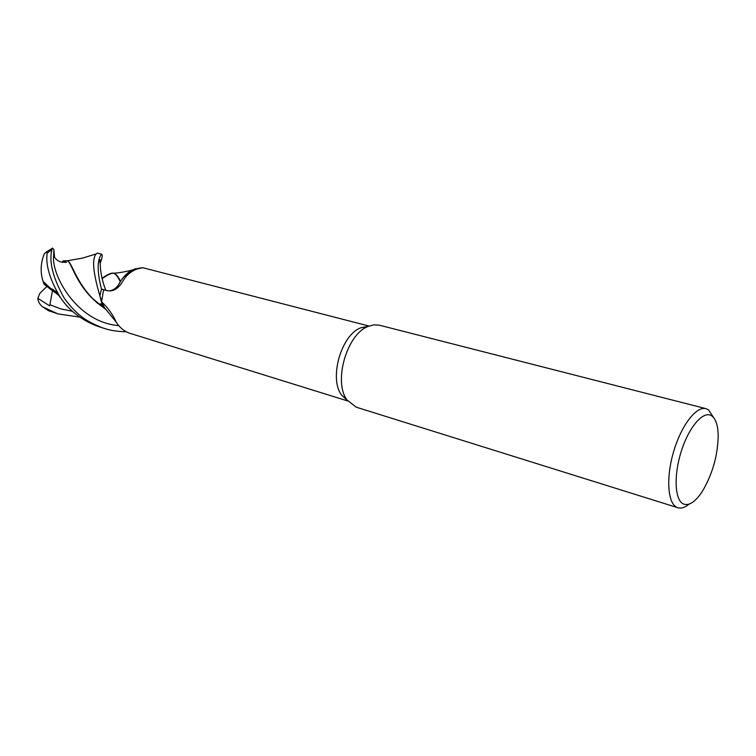 <?xml version="1.0" encoding="UTF-8"?>
<svg xmlns="http://www.w3.org/2000/svg" width="756" height="756" viewBox="0 0 756 756"><rect width="100%" height="100%" fill="white"/><g stroke="black" fill="none" stroke-linecap="round" stroke-linejoin="round"><path stroke-width="1.13" d="M108.051 311.982L103.317 306.256L99.877 295.927L101.531 289L104.611 290.03L101.502 288.99C95.19 265.139 99.329 256.662 101.616 254.205L102.032 254.668C102.532 255.925 101.928 258.798 100.217 263.296M109.762 290.824C114.354 290.002 117.841 286.94 120.242 281.629C117.785 287.006 114.222 290.077 109.554 290.824C114.213 290.077 117.775 287.006 120.232 281.619L120.544 281.364C123.776 276.148 127.717 272.358 132.366 270.005L135.882 268.626M689.018 504.148C684.945 507.512 681.241 508.712 677.905 507.748L356.208 407.172L347.117 400.075C333.141 382.186 346.654 334.454 367.945 326.507L373.833 324.844L379.408 325.203L705.953 408.646L708.504 409.818L713.569 417.558M347.476 400.595L341.627 395.123C328.775 378.671 341.098 335.144 360.678 327.83L368.588 326.223M677.905 507.748L676.856 507.333C667.624 503.203 665.894 477.575 673.662 451.493C681.317 425.363 696.342 405.925 705.953 408.646M683.282 503.921C674.617 500 673.587 474.692 681.581 450.378C689.453 425.997 703.836 410.083 711.812 415.932C715.847 418.975 717.973 425.534 718.2 435.588C717.794 455.471 712.549 474.003 702.466 491.173C695.425 501.918 689.028 506.17 683.282 503.921M369.032 326.053L143.99 268.03C142.818 266.896 129.512 269.07 122.869 281.213C118.267 289.028 112.729 292.109 106.284 290.455L103.6 289.775L101.569 301.757C107.928 307.72 112.842 314.553 116.301 322.254C119.287 327.093 123.389 330.646 128.624 332.905L347.769 400.973M110.697 290.758C114.874 289.633 118.059 286.637 120.242 281.78L123.181 277.613C127.991 271.933 133.396 268.815 139.378 268.248M141.93 267.926L132.376 269.996L123.181 277.613M107.428 311.217L104.441 307.635L101.569 301.757M101.616 254.205L97.335 253.118L96.239 253.903C91.826 258.59 93.035 272.566 99.868 295.832L101.55 302.513L103.326 306.256L100.435 303.695L100.425 305.367C76.866 287.271 71.943 261.311 67.435 260.829L66.972 260.707C71.187 261.179 73.956 279.295 91.268 297.391L105.141 308.958M102.022 278.303C106.908 274.825 110.527 273.086 112.88 273.067L113.589 273.19C115.621 273.833 117.832 276.639 120.232 281.619L120.431 281.478M103.317 306.256L99.877 295.927L101.531 289L104.526 290.011M99.868 295.832L101.502 288.99M79.758 317.114L57.872 313.891L42.61 306.841C39.699 304.517 38.093 301.682 37.8 298.346L49.698 305.878L52.466 290.776L44.188 284.313L43.13 281.79L58.477 295.18M47.997 310.461L57.872 313.891M126.129 331.752C117.539 331.572 110.281 330.466 104.356 328.425L101.578 327.499C87.658 321.584 78.331 317.104 64.279 298.27C52.873 277.83 48.762 261.585 51.947 249.537L52.58 248.091L53.884 249.641L53.657 255.481C55.972 260.65 60.3 262.89 66.651 262.209L62.994 260.924L66.972 260.707M43.13 281.79L43.101 281.364C40.191 272.595 40.54 263.475 44.16 254.016L46.352 251.946L47.155 253.156C45.464 265.044 49.915 279.881 60.499 297.656C69.193 310.536 81.431 320.034 97.222 326.138L104.356 328.425M102.117 278.699C107.333 274.938 111.17 273.114 113.636 273.237M113.589 273.19L114.099 273.332C116.103 273.974 118.257 276.649 120.544 281.364L120.232 281.619M113.721 273.228C118.909 272.907 125.127 271.829 132.366 270.005C127.717 272.358 123.776 276.148 120.544 281.364M43.101 281.364L53.137 291.069L58.174 294.812M103.44 307.597L104.13 307.569M103.213 307.437L104.016 307.399M104.838 308.571L100.425 305.367M67.227 260.792L82.48 258.117L96.239 253.903M62.304 262.417L62.994 260.924M53.884 249.641L54.508 257.012M52.977 290.862L53.27 289.491M37.8 298.346L39.87 293.337L46.853 286.477M49.565 311.151L45.067 308.476M47.155 253.156L51.947 249.537M98.507 263.05C103.147 253.449 96.097 265.139 105.774 290.323M49.934 304.744L60.877 308.939L72.425 311.274M53.657 255.481C50.888 273.625 76.016 322.207 118.777 325.628M341.627 395.123L347.117 400.075M360.678 327.83L367.945 326.507M104.441 307.635L116.301 322.254M53.137 291.069L51.928 288.924L55.311 291.136L60.499 297.656M58.023 294.623L56.587 293.697M50.661 289.274L44.198 282.98M104.782 308.486L104.063 308.032M97.874 303.553L91.268 297.391M66.726 260.659L63.655 260.952M46.352 251.946L52.58 248.091M48.705 310.801L42.61 306.841"/></g></svg>

